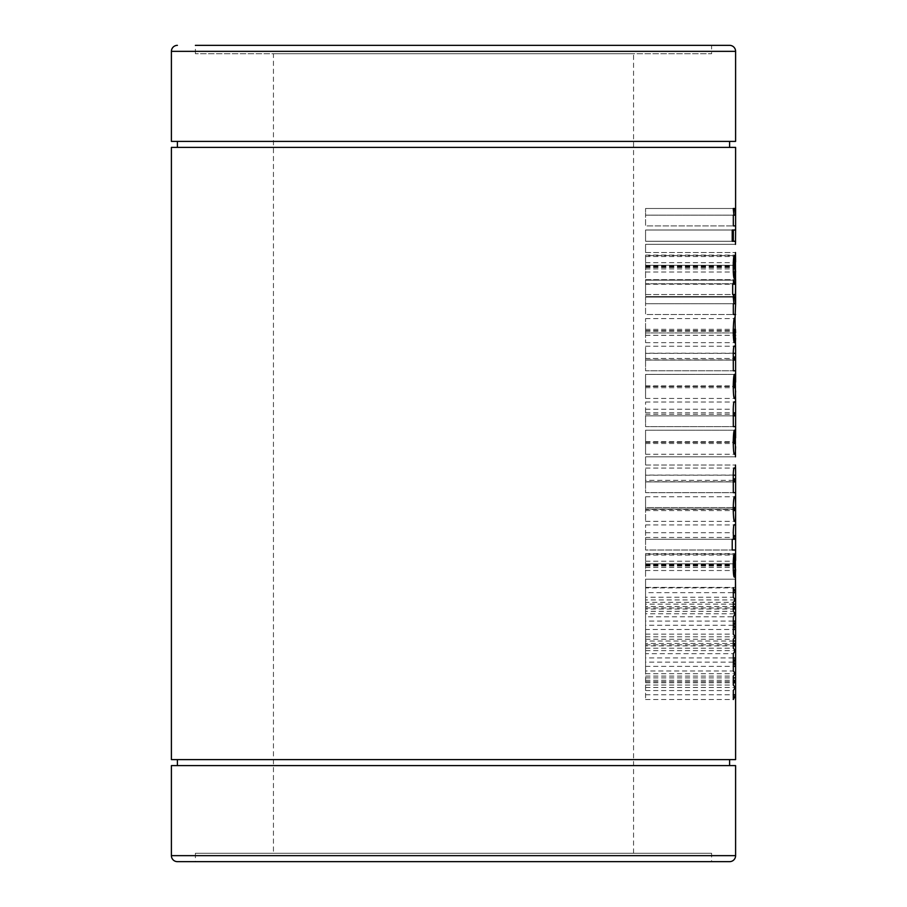<?xml version="1.0" encoding="UTF-8"?>
<svg xmlns="http://www.w3.org/2000/svg" width="907" height="907" viewBox="0 0 907 907"><rect width="100%" height="100%" fill="white"/><g stroke="black" fill="none" stroke-linecap="round" stroke-linejoin="round"><path stroke-width="0.68" stroke-dasharray="4.54 3.4" d="M729.602 141.39L177.398 141.39L729.602 141.39M729.602 147.388L177.398 147.388L729.602 147.388M729.602 759.613L177.398 759.613L729.602 759.613M729.602 765.61L177.398 765.61L729.602 765.61M195.402 53.751L195.402 45.35L711.598 45.35L711.598 53.751L195.402 53.751L711.598 53.751M711.598 853.249L195.402 853.249L711.598 853.249L711.598 861.65L195.402 861.65L711.598 861.65M195.402 853.249L195.402 861.65M273.438 853.249L633.562 853.249L273.438 853.249L273.438 53.751L633.562 53.751L273.438 53.751M633.562 853.249L633.562 53.751M171.4 759.613L735.6 759.613M171.4 147.388L735.6 147.388M735.554 360.056L733.321 360.056M735.554 481.912L733.321 481.912M171.4 765.61L735.6 765.61M177.398 861.65L729.602 861.65M171.4 141.39L735.6 141.39M645.569 587.396L735.475 587.396L645.569 587.396L645.569 579.199L735.475 579.199L645.569 579.199L645.569 587.396M733.321 662.144L645.569 662.144L645.569 699.524L645.569 670.976L733.321 670.976M645.569 670.976L645.569 653.675L733.321 653.675M645.569 666.373L733.321 666.373M645.569 677.892L733.321 677.892M645.569 680.318L733.321 680.318M645.569 682.756L733.321 682.756M645.569 694.785L733.321 694.785M645.569 699.524L733.321 699.524M645.569 690.544L733.321 690.544M645.569 687.495L735.214 687.495M645.569 685.057L733.321 685.057M645.569 676.1L733.321 676.1M645.569 673.663L735.214 673.663M645.569 653.675L645.569 616.805L733.321 616.805M645.569 616.805L645.569 613.756L735.214 613.756M645.569 613.756L645.569 611.329L733.321 611.329M645.569 611.329L645.569 602.373L733.321 602.373M645.569 602.373L645.569 599.935L735.214 599.935M645.569 599.935L645.569 597.248L733.321 597.248M645.569 597.248L645.569 587.906L733.321 587.906M645.569 587.906L645.569 592.645L733.321 592.645M645.569 592.645L645.569 604.164L733.321 604.164M645.569 604.164L645.569 606.59L733.321 606.59M645.569 606.59L645.569 609.028L733.321 609.028M645.569 634.118L733.321 634.118M645.569 609.028L645.569 621.057L733.321 621.057M645.569 621.057L645.569 629.503L733.321 629.503M733.321 625.286L645.569 625.286M645.569 650.625L735.214 650.625M645.569 648.199L733.321 648.199M645.569 639.231L733.321 639.231M645.569 636.805L735.214 636.805M645.569 629.503L645.569 641.022L733.321 641.022M645.569 641.022L645.569 643.46L733.321 643.46M645.569 643.46L645.569 645.886L733.321 645.886M645.569 645.886L645.569 657.926L733.321 657.926M645.569 657.926L645.569 662.144M735.6 215.152L645.569 215.152L733.922 215.152L645.569 215.152L645.569 208.497L645.569 225.911L733.321 225.911L645.569 225.911L645.569 215.152L733.321 215.152M645.569 208.497L733.253 208.497L645.569 208.497M645.569 241.273L733.321 241.273L645.569 241.273L645.569 230.004L733.321 230.004L645.569 230.004L645.569 241.273L732.221 241.273L645.569 241.273L645.569 230.004L732.221 230.004L645.569 230.004L645.569 241.273M645.569 252.531L735.475 252.531L645.569 252.531L645.569 244.346L735.475 244.346L645.569 244.346L645.569 252.531M733.264 265.332L645.569 265.332L645.569 278.642L645.569 255.094L645.569 278.642L645.569 255.604L734.387 255.604L645.569 255.604L645.569 265.332L734.579 265.332M645.569 267.055L733.253 267.055M645.569 268.914L733.264 268.914M645.569 256.556L735.112 256.556M645.569 255.094L735.396 255.094M645.569 266.397L735.543 266.397M735.316 278.642L734.421 278.642M645.569 267.531L735.543 267.531M645.569 265.332L734.715 265.332M645.569 265.898L734.693 265.898M645.569 272.009L733.321 272.009M645.569 267.384L733.253 267.384M645.569 294.514L735.384 294.514L645.569 294.514L645.569 296.566L645.569 279.673L645.569 294.514L732.686 294.514M735.43 283.766L645.569 283.766L733.446 283.766L645.569 283.766L645.569 280.184L645.569 283.766L732.686 283.766M645.569 280.184L733.446 280.184L645.569 280.184M645.569 279.673L735.543 279.673L645.569 279.673M645.569 296.566L733.446 296.566L645.569 296.566M735.6 303.732L645.569 303.732L733.922 303.732L645.569 303.732L645.569 297.077L645.569 314.491L733.321 314.491L645.569 314.491L645.569 303.732L733.321 303.732M645.569 297.077L733.253 297.077L645.569 297.077M734.738 332.926L645.569 332.926L645.569 329.332L645.569 342.653L645.569 318.584L645.569 332.926L733.264 332.926M645.569 342.653L735.384 342.653M645.569 330.602L733.253 330.602M645.569 318.584L735.033 318.584M733.253 329.332L735.6 329.332M645.569 335.375L734.908 335.375M645.569 331.214L733.253 331.214M645.569 329.332L734.432 329.332M645.569 331.044L735.543 331.044M645.569 332.926L734.829 332.926M645.569 359.886L645.569 370.804L733.321 370.804L645.569 370.804L645.569 359.886L733.321 359.886M645.569 353.197L645.569 346.236L645.569 360.056L645.569 353.197L733.253 353.197M645.569 346.236L734.409 346.236M645.569 353.333L733.253 353.333M645.569 358.446L645.569 360.056L735.407 360.056L645.569 360.056L645.569 358.446L735.543 358.446M735.441 356.984L733.378 356.984M645.569 360.056L733.718 360.056M645.569 358.469L733.502 358.469M645.569 386.518L645.569 374.398L645.569 398.456L645.569 386.518L733.253 386.518M735.214 374.398L645.569 374.398L645.569 387.708L645.569 374.398L734.704 374.398M733.264 384.636L734.704 384.636M645.569 386.189L733.253 386.189M645.569 387.708L735.441 387.708M645.569 385.894L735.543 385.894M645.569 386.382L735.543 386.382M645.569 398.456L734.613 398.456M735.6 415.871L645.569 415.871L733.706 415.871L645.569 415.871L645.569 402.039L645.569 426.619L733.321 426.619L645.569 426.619L645.569 415.871L733.321 415.871M645.569 409.216L733.253 409.216M645.569 402.039L734.489 402.039M645.569 412.798L733.355 412.798M645.569 414.261L733.48 414.261M645.569 442.333L645.569 430.201L645.569 454.271L645.569 442.333L733.253 442.333M735.214 430.201L645.569 430.201L645.569 443.512L645.569 430.201L734.704 430.201M733.264 440.439L734.704 440.439M645.569 442.004L733.253 442.004M645.569 443.512L735.441 443.512M645.569 441.709L735.543 441.709M645.569 442.197L735.543 442.197M645.569 454.271L734.613 454.271M645.569 465.019L735.475 465.019L645.569 465.019L645.569 456.833L735.475 456.833L645.569 456.833L645.569 465.019M645.569 481.742L645.569 492.671L733.321 492.671L645.569 492.671L645.569 481.742L733.321 481.742M645.569 475.064L645.569 468.091L645.569 481.912L645.569 475.064L733.253 475.064M645.569 468.091L734.409 468.091M645.569 475.189L733.253 475.189M733.502 480.336L645.569 480.336L645.569 478.839L645.569 481.912L735.407 481.912L645.569 481.912L645.569 480.313L735.543 480.313M735.441 478.839L733.378 478.839M645.569 481.912L733.718 481.912M645.569 509.394L645.569 496.764L645.569 521.344L645.569 509.394L733.253 509.394M645.569 496.764L734.647 496.764M645.569 508.952L735.543 508.952M645.569 521.344L734.715 521.344M733.264 507.523L645.569 507.523L645.569 510.584L645.569 507.523L735.452 507.523M733.253 509.031L645.569 509.031L735.543 509.054M645.569 510.584L733.253 510.584M735.6 539.268L645.569 539.268L733.582 539.268L645.569 539.268L645.569 524.926L645.569 550.016L732.221 550.016L645.569 550.016L645.569 539.268L732.221 539.268M645.569 532.715L733.253 532.715M645.569 524.926L734.523 524.926M733.309 535.674L735.6 535.674M645.569 537.466L733.412 537.466M733.264 563.837L645.569 563.837L645.569 577.147L645.569 553.599L645.569 577.147L645.569 554.109L734.387 554.109L645.569 554.109L645.569 563.837L734.579 563.837M645.569 565.56L733.253 565.56M645.569 567.419L733.264 567.419M645.569 555.061L735.112 555.061M645.569 553.599L735.396 553.599M645.569 564.902L735.543 564.902M735.316 577.147L734.421 577.147M645.569 566.036L735.543 566.036M645.569 563.837L734.715 563.837M645.569 564.403L734.693 564.403M645.569 570.514L733.321 570.514M645.569 565.889L733.253 565.889M735.6 855.652L171.4 855.652M171.4 51.348L735.6 51.348M645.569 681.69L733.321 681.69M645.569 607.962L733.321 607.962M645.569 644.82L733.321 644.82M645.569 215.152L733.922 215.152M645.569 262.69L734.817 262.69M645.569 284.231L732.686 284.231M645.569 303.732L733.922 303.732M645.569 335.295L734.897 335.295M645.569 415.871L733.706 415.871M645.569 539.268L733.582 539.268M645.569 561.195L734.817 561.195"/><path stroke-width="1.36" d="M177.398 141.39L177.398 147.388M729.602 141.39L729.602 147.388M177.398 759.613L177.398 765.61M729.602 759.613L729.602 765.61M195.402 45.35L729.602 45.35A5.998 5.998 0 0 1 735.6 51.348L171.4 51.348A5.998 5.998 0 0 1 177.398 45.35M171.4 855.652A5.998 5.998 0 0 0 177.398 861.65L729.602 861.65A5.998 5.998 0 0 0 735.6 855.652L735.6 765.61L171.4 765.61L171.4 855.652L735.6 855.652M735.6 51.348L735.6 141.39L171.4 141.39L171.4 51.348M732.221 230.004L732.221 241.273L733.049 241.273L733.049 230.004L732.221 230.004L733.049 230.004M733.321 694.785L735.6 694.785L735.6 592.645L733.321 587.906L733.321 597.248L735.214 599.935L733.321 602.373L733.321 611.329L735.214 613.756L733.321 616.805L733.321 634.118L735.214 636.805L733.321 639.231L733.321 648.199L735.214 650.625L733.321 653.675L733.321 670.976L735.214 673.663L733.321 676.1L733.321 685.057L735.214 687.495L733.321 690.544L733.321 699.524L735.6 694.785L735.6 759.613L171.4 759.613L171.4 147.388L735.6 147.388L735.6 215.152L734.613 208.497L733.253 208.497L733.922 215.152L733.321 215.152L733.321 225.911L735.6 225.911L735.6 215.152M733.321 592.645L735.6 592.645L735.475 579.199L735.475 587.396M735.475 579.199L735.396 553.599L734.228 567.419L734.387 554.109C733.638 554.46 733.264 558.383 733.253 565.889C733.275 573.303 733.672 577.056 734.421 577.147L735.35 564.403L735.316 577.147L735.6 569.619M735.6 560.481L735.6 539.268L734.432 539.268L733.978 537.466L734.466 535.674L735.6 535.674L735.6 524.926L734.523 524.926C733.854 523.815 733.434 526.423 733.253 532.715L733.582 539.268L732.221 539.268L732.221 550.016L735.6 550.016L732.221 550.016M734.523 524.926L735.6 524.926L735.6 504.609L735.226 496.764L734.647 496.764C733.82 496.617 733.355 500.823 733.253 509.394C733.4 517.886 733.888 521.865 734.715 521.344L735.294 521.344L735.6 513.952M735.6 504.609L735.6 472.298L735.396 468.091L734.409 468.091C733.808 467.207 733.423 469.531 733.253 475.064L733.321 492.671L735.6 492.671L733.321 492.671M735.6 472.298L735.475 465.019M735.475 456.833L735.214 430.201L735.441 443.512L734.353 443.512L733.978 442.004L734.704 440.439L734.704 430.201C733.888 429.691 733.4 433.739 733.253 442.333C733.366 450.518 733.82 454.498 734.613 454.271L735.282 454.271L735.6 446.766M735.6 437.934L735.6 415.871L734.557 415.871L733.978 414.261L734.5 412.798L735.6 412.798L735.6 402.039L734.489 402.039C733.854 400.996 733.434 403.388 733.253 409.216L733.321 426.619L735.6 426.619L733.321 426.619M734.489 402.039L735.6 402.039L735.214 374.398L735.441 387.708L734.353 387.708L733.978 386.189L734.704 384.636L734.704 374.398C733.888 373.888 733.4 377.924 733.253 386.518C733.366 394.715 733.82 398.695 734.613 398.456L735.282 398.456L735.6 390.951M735.6 382.13L735.6 350.442L735.396 346.236L734.409 346.236C733.808 345.352 733.423 347.676 733.253 353.197L733.321 370.804L735.6 370.804L733.321 370.804M735.6 350.442L735.033 318.584C734.137 316.396 733.548 320.409 733.253 330.602C733.332 338.617 733.763 342.631 734.545 342.653L734.432 329.332L735.384 342.653L735.6 338.311M735.033 318.584L735.6 303.732L734.613 297.077L733.253 297.077L733.922 303.732L733.321 303.732L733.321 314.491L735.6 314.491L733.321 314.491M735.6 303.732L735.6 279.673L735.43 283.766L734.092 283.766L734.092 280.184L733.446 280.184L733.446 283.766L732.686 283.766L732.686 294.514L733.446 294.514L733.446 296.566L734.092 296.566L734.092 294.514L735.384 294.514L735.6 284.231L732.686 284.231M735.543 279.673L735.396 255.094L734.228 268.914L734.387 255.604C733.638 255.955 733.264 259.878 733.253 267.384C733.275 274.798 733.672 278.551 734.421 278.642L735.35 265.898L735.316 278.642L735.6 271.102M735.6 261.976L735.475 252.531M735.475 244.346L735.6 230.004L733.321 230.004L733.321 241.273L735.6 241.273L733.321 241.273M733.321 230.004L735.6 230.004L735.6 225.911L733.321 225.911M733.321 682.756L735.6 682.756L735.6 677.892L733.321 677.892M733.321 666.373L735.6 666.373L733.786 662.144L735.6 657.926L733.321 657.926M733.321 645.886L735.6 645.886L735.6 641.022L733.321 641.022M733.321 629.503L735.6 629.503L733.786 625.286L735.6 621.057L733.321 621.057M733.321 609.028L735.6 609.028L735.6 604.164L733.321 604.164M735.6 539.268L735.6 535.674M735.407 481.912L734.455 481.912L733.978 480.336L734.455 478.839L735.43 478.839L735.588 481.912L735.6 477.944M735.6 415.871L735.6 412.798L734.432 412.798M735.407 360.056L734.455 360.056L733.978 358.469L734.455 356.984L735.43 356.984L735.588 360.056L735.6 356.077M735.6 332.62L735.441 329.332M729.602 45.35L711.598 45.35M733.321 680.318L735.044 680.318M733.321 606.59L735.044 606.59M733.321 643.46L735.044 643.46M733.253 208.497L734.613 208.497M733.922 215.152L735.26 215.152L733.922 215.152M732.221 241.273L733.049 241.273M733.264 265.332L734.387 265.332M733.253 267.055L733.978 267.055M733.264 268.914L734.228 268.914M734.715 265.332L735.475 265.332M734.693 265.898L735.35 265.898M733.321 272.009L735.169 272.009M733.446 280.184L734.092 280.184M733.446 283.766L734.092 283.766M733.446 294.514L734.092 294.514M733.446 296.566L734.092 296.566M733.253 297.077L734.613 297.077M733.922 303.732L735.26 303.732L733.922 303.732M733.264 332.926L734.421 332.926M734.908 335.375L735.6 335.375M733.253 329.332L735.089 329.332M733.253 331.214L733.978 331.214M734.829 332.926L735.418 332.926M733.321 360.056L734.455 360.056M734.409 346.236L735.396 346.236M733.253 353.333L735.6 353.333M734.409 356.984L735.441 356.984M733.264 384.636L734.353 384.636M733.253 386.189L733.978 386.189M733.253 387.708L734.353 387.708L733.253 387.708M734.613 398.456L735.282 398.456L734.613 398.456M733.706 415.871L734.557 415.871L733.706 415.871M733.264 440.439L734.353 440.439M733.253 442.004L733.978 442.004M733.253 443.512L734.353 443.512L733.253 443.512M734.613 454.271L735.282 454.271L734.613 454.271M733.321 481.912L734.455 481.912M734.409 468.091L735.396 468.091M733.253 475.189L735.6 475.189M734.409 478.839L735.441 478.839M734.647 496.764L735.226 496.764M734.715 521.344L735.294 521.344L734.715 521.344M734.398 507.523L735.452 507.523L735.441 510.584L734.398 510.584L734.398 507.523L733.264 507.523M733.253 510.584L734.398 510.584M733.253 509.031L733.978 509.031M733.309 535.674L734.466 535.674M733.412 537.466L733.978 537.466M733.582 539.268L734.432 539.268L733.582 539.268M733.264 563.837L734.387 563.837M733.253 565.56L733.978 565.56M733.264 567.419L734.228 567.419M734.715 563.837L735.475 563.837M734.693 564.403L735.35 564.403M733.321 570.514L735.169 570.514M733.321 681.69L735.498 681.69M733.321 607.962L735.498 607.962M733.321 644.82L735.498 644.82"/></g></svg>

